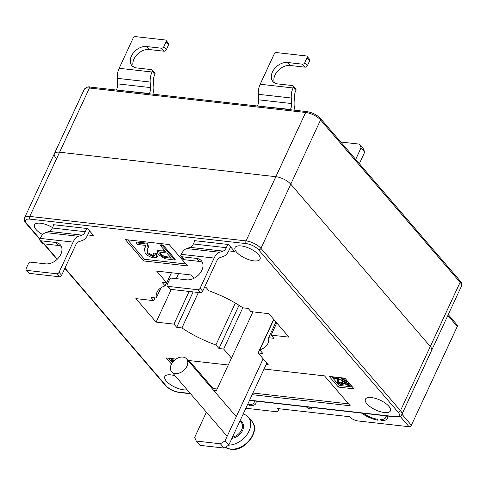 <?xml version="1.0" encoding="UTF-8"?>
<svg xmlns="http://www.w3.org/2000/svg" width="486" height="486" viewBox="0 0 486 486"><rect width="100%" height="100%" fill="white"/><g stroke="black" fill="none" stroke-linecap="round" stroke-linejoin="round"><path stroke-width="0.73" d="M84.187 89.442C86.198 87.146 88.318 86.374 90.542 87.122A1.968 1.179 -83.5 0 0 89.4 88.015L29.792 216.428L246.05 240.898L305.658 112.479L89.4 88.015A11.822 4.599 -155.1 0 0 84.187 89.442L54.383 153.649A11.822 4.599 24.9 0 1 59.596 152.221L275.854 176.691A11.822 4.599 24.9 0 1 290.768 184.164L430.298 346.488A11.822 4.599 24.9 0 1 431.617 350.4A11.822 4.599 -155.1 0 0 430.298 346.488L290.768 184.164A11.822 4.599 -155.1 0 0 275.854 176.691L59.596 152.221A11.822 4.599 -155.1 0 0 54.383 153.649A11.822 4.599 -155.1 0 0 55.702 157.567M306.417 406.855A2.959 1.148 -155.1 0 0 306.551 407.031A2.959 1.148 -155.1 0 0 309.382 408.702A2.959 1.148 -155.1 0 0 311.587 408.538A2.959 1.148 -155.1 0 0 311.253 407.56A2.959 1.148 -155.1 0 0 311.089 407.383M448.238 314.6L457.186 325.013A1.968 1.379 139.3 0 1 457.259 326.477L447.825 315.499M401.971 414.279L411.405 425.256L457.259 326.477M411.405 425.256A1.968 1.379 139.3 0 1 409.072 426.726L400.136 416.332M279.14 408.744L278.199 410.773A6.701 2.606 24.9 0 0 277.451 408.556L349.537 416.715A6.701 2.606 24.9 0 0 357.988 420.949L409.072 426.726M245.855 408.258L275.246 411.581A6.701 2.606 24.9 0 0 278.199 410.773M254.257 400.956A15.765 6.136 24.9 0 1 254.081 402.639A15.765 6.136 24.9 0 1 248.638 404.656L249.561 405.731A17.733 6.901 -155.1 0 0 255.867 403.471A17.733 6.901 -155.1 0 0 255.97 401.15M385.89 415.846A15.765 6.136 24.9 0 1 385.714 417.535A15.765 6.136 24.9 0 1 380.271 419.552L381.194 420.627A17.733 6.901 -155.1 0 0 387.5 418.361A17.733 6.901 -155.1 0 0 387.609 416.04M361.535 413.094A17.733 6.901 -155.1 0 0 378.059 420.269L377.136 419.193A15.765 6.136 24.9 0 1 363.249 413.288M381.71 419.521L381.194 420.627M250.071 404.625L249.561 405.731M175.106 375.781A13.79 5.364 -155.1 0 0 164.803 376.547A13.79 5.364 -155.1 0 0 166.346 381.115A13.79 5.364 -155.1 0 0 187.159 389.796M388.873 406.296A13.79 5.364 -155.1 0 0 375.678 398.471A13.79 5.364 -155.1 0 0 365.393 399.243A13.79 5.364 -155.1 0 0 366.93 403.811A13.79 5.364 -155.1 0 0 380.125 411.636A13.79 5.364 -155.1 0 0 390.41 410.858A13.79 5.364 -155.1 0 0 388.873 406.296M258.516 254.646A13.79 5.364 -155.1 0 0 245.327 246.827A13.79 5.364 -155.1 0 0 235.036 247.599A13.79 5.364 -155.1 0 0 236.579 252.167A13.79 5.364 -155.1 0 0 249.768 259.986A13.79 5.364 -155.1 0 0 260.059 259.214A13.79 5.364 -155.1 0 0 258.516 254.646M52.531 227.6A13.79 5.364 -155.1 0 0 34.451 224.903A13.79 5.364 -155.1 0 0 35.988 229.471A13.79 5.364 -155.1 0 0 42.707 234.574M204.594 287.111L205.912 287.256L208.98 290.828A61.084 23.771 24.9 0 1 242.921 307.832L248.158 308.428L250.916 311.629L268.776 313.652L288.976 337.144L271.109 335.127L273.861 338.329L268.624 337.74A61.084 23.771 24.9 0 1 267.835 343.602A61.084 23.771 24.9 0 1 259.761 349.902L262.829 353.468L258.127 352.939L268.223 364.682L266.188 364.457M231.47 358.133L223.651 349.039L242.812 307.76M235.321 303.051L215.881 344.938L218.949 348.505L223.651 349.039M215.881 344.938A61.084 23.771 24.9 0 1 181.94 327.928L176.704 327.333L173.952 324.132L156.085 322.109L135.886 298.617L153.752 300.64L151 297.432L156.237 298.027A61.084 23.771 24.9 0 1 157.027 292.165A61.084 23.771 24.9 0 1 165.1 285.859L166.522 282.803M193.963 278.29L191.113 274.979L156.638 271.079L166.734 282.828L162.032 282.293L165.1 285.859M87.717 234.938L93.604 235.601L87.547 228.554L53.071 224.654L53.606 225.279M228.754 250.891L234.647 251.56L228.584 244.513L194.108 240.613L194.643 241.232M125.315 239.574L143.674 260.933L187.553 265.897L169.195 244.543L125.315 239.574M329.229 376.407L338.408 387.087L354.081 388.861L344.902 378.181L329.229 376.407M175.956 359.063L166.255 357.969L171.461 364.032M252.155 394.681L350.23 405.78L324.527 375.878L264.062 369.032M213.585 390.319L216.379 390.635M228.286 364.986L187.882 360.418M156.237 298.027L160.994 287.773M198.385 292.499L181.94 327.928M273.703 319.381L258.127 352.939M147.41 253.564L152.75 256.414L154.469 255.946L153.521 253.826L155.854 254.257L156.948 257.161L153.947 257.884C150.32 257.252 147.404 255.721 145.211 253.285L144.433 248.82L145.812 245.424L137.66 244.501L136.226 242.836L136.609 242.016L147.75 243.273L148.503 247.234L146.9 250.156L147.41 253.564L147.793 252.738L153.133 255.587L154.512 255.46M147.112 249.749L147.793 252.738M153.521 253.826L153.904 252.999L156.237 253.431L157.33 256.335L156.948 257.161M144.433 248.82L145.782 246.262M160.416 245.576L160.799 244.75L162.974 244.999L175.233 259.257L174.851 260.083L164.815 258.698L158.254 254.476L157.002 251.426L160.939 250.819L165.355 251.317L160.416 245.576L162.591 245.819L174.851 260.083M157.002 251.426L157.385 250.606L161.316 249.992L164.529 250.357M127.727 239.847L144.439 259.287L185.901 263.977M189.036 360.545L213.093 388.527L217.145 388.988M252.92 393.034L348.584 403.86M213.093 388.527L212.728 389.316M168.666 358.243L172.366 362.544M172.943 361.791L171.036 359.573L171.412 358.747L172.421 358.862L173.976 360.673M331.646 376.68L339.173 385.441L338.408 387.087M339.173 385.441L352.429 386.941M337.861 379.426L337.478 380.252L337.867 379.141L334.107 378.716L333.445 377.944L338.59 378.527L338.608 382.895L341.075 384.213L341.865 383.995L341.427 383.017L342.502 383.217L343.007 384.56L341.622 384.894L337.594 382.768L337.478 380.252L337.235 380.708L337.879 379.39M333.445 377.944L333.827 377.124L338.973 377.707L339.088 379.924M338.608 380.896L338.991 382.075L341.719 383.405M341.427 383.017L341.81 382.196L342.885 382.391L343.389 383.733L343.007 384.56M340.747 379.274L342.563 378.904L347.703 381.492L346.773 381.461L343.134 379.663L341.901 379.906L342.15 380.568L349.792 384.189L350.212 385.307L348.541 385.677L343.888 383.375L344.817 383.399L347.848 384.9L349.009 384.687L347.891 383.357L344.009 382.215L341.166 380.471L340.747 379.274L341.129 378.454L342.94 378.078L345.388 378.752M342.448 379.639L348.128 381.935M343.888 383.375L344.264 382.549L345.2 382.579L348.814 384.104M144.439 259.287L143.674 260.933M342.563 378.904L342.94 378.078M347.848 384.9L348.231 384.08M344.817 383.399L345.2 382.579M342.15 380.568L342.533 379.742M337.794 379.688L337.867 379.141M342.502 383.217L342.885 382.391M341.075 384.213L341.458 383.387M338.608 382.895L338.991 382.075M338.59 378.527L338.973 377.707M339.313 379.536L338.712 380.751M171.036 359.573L172.038 359.683L172.421 358.862M172.038 359.683L173.399 361.268M166.783 252.981L162.233 252.465L159.59 252.872L160.362 254.64C162.038 256.468 164.159 257.471 166.734 257.659L171.242 258.169L166.783 252.981M162.591 245.819L162.974 244.999M160.939 250.819L161.316 249.992M159.955 252.556L160.738 253.82C162.421 255.642 164.541 256.651 167.117 256.833L170.416 257.209M160.362 254.64L160.738 253.82M144.962 247.83L145.344 247.01M155.854 254.257L156.237 253.431M152.75 256.414L153.133 255.587M136.226 242.836L147.367 244.1L147.75 243.273M147.367 244.1L148.121 248.054M273.849 319.551L259.761 349.902M268.624 337.74L275.939 321.981M276.765 322.941L271.109 335.127M166.734 282.828L171.412 272.749M155.028 297.888L153.752 300.64M156.085 322.109L171.254 289.431M176.266 278.636L178.617 273.563M173.952 324.132L189.121 291.454M218.949 348.505L239.009 305.287M176.704 327.333L193.149 291.91M181.023 256.365A1.968 1.379 -40.7 0 0 181.752 256.73L184.322 259.718A1.968 1.379 139.3 0 1 183.593 259.354L181.023 256.365A1.968 1.379 -40.7 0 1 180.95 254.901L181.211 254.336A13.401 8.031 -83.5 0 1 186.715 248.546L190.141 247.368A7.879 4.726 96.5 0 0 193.379 243.966L194.892 240.698M193.379 243.966L226.288 247.69L227.8 244.422M186.715 248.546L219.623 252.27L223.05 251.092L190.141 247.368M181.752 256.73L196.642 258.412A12.806 8.961 139.3 0 1 201.386 260.763A12.806 8.961 139.3 0 1 200.025 273.254A12.806 8.961 139.3 0 1 186.703 279.815L171.819 278.132A1.968 1.379 -40.7 0 0 169.486 279.602L167.19 284.541A1.968 1.379 -40.7 0 0 167.263 285.999A1.968 1.379 -40.7 0 0 167.998 286.363L170.568 289.352A1.968 1.379 139.3 0 1 169.833 288.988L167.263 285.999M230.619 246.882L228.857 250.679A13.401 8.031 96.5 0 1 223.353 256.468L219.927 257.647A7.879 4.726 -83.5 0 0 216.689 261.055L202.674 291.254A1.968 1.379 139.3 0 1 200.341 292.724L197.772 289.729L167.998 286.363M197.772 289.729A1.968 1.379 -40.7 0 0 200.098 288.265L214.119 258.06L181.211 254.336M200.341 292.724L170.568 289.352M184.322 259.718L199.211 261.401A12.806 8.961 139.3 0 1 202.431 262.464M226.288 247.69A7.879 4.726 -83.5 0 1 223.05 251.092M219.623 252.27A13.401 8.031 96.5 0 0 214.119 258.06M152.877 94.175A13.401 8.031 96.5 0 0 153.831 86.435L153.521 80.907A7.879 4.726 -83.5 0 1 154.609 75.002L154.87 74.437L152.3 71.442L152.039 72.007A13.401 8.031 96.5 0 0 150.192 82.055L150.502 87.583A7.879 4.726 -83.5 0 1 149.415 93.488L149.287 93.768M149.415 93.488L116.379 90.044M150.192 82.055L117.284 78.331L117.594 83.859L150.502 87.583M152.3 71.442A1.968 1.379 -40.7 0 0 152.227 69.984A1.968 1.379 -40.7 0 0 151.498 69.62L136.609 67.937A12.806 8.961 139.3 0 1 131.864 65.586A12.806 8.961 139.3 0 1 133.219 53.089A12.806 8.961 139.3 0 1 146.541 46.535L161.431 48.217A1.968 1.379 -40.7 0 0 163.764 46.747L166.334 49.742L168.624 44.797L166.054 41.808L163.764 46.747M166.054 41.808A1.968 1.379 -40.7 0 0 165.981 40.35A1.968 1.379 -40.7 0 0 165.252 39.986L135.479 36.62A1.968 1.379 -40.7 0 0 133.146 38.084L119.131 68.289L152.039 72.007M152.227 69.984L154.797 72.973A1.968 1.379 139.3 0 1 154.87 74.437M165.981 40.35L168.551 43.339A1.968 1.379 139.3 0 1 168.624 44.797M166.334 49.742A1.968 1.379 139.3 0 1 164.001 51.206L161.431 48.217M133.389 66.874A12.806 8.961 139.3 0 1 136.688 55.009A12.806 8.961 139.3 0 1 149.117 49.523L164.001 51.206M116.506 89.764A7.879 4.726 96.5 0 0 117.594 83.859M117.284 78.331A13.401 8.031 -83.5 0 1 119.131 68.289M293.915 110.134A13.401 8.031 96.5 0 0 294.874 102.394L294.559 96.866A7.879 4.726 -83.5 0 1 295.646 90.961L295.907 90.396L293.337 87.401L293.076 87.966A13.401 8.031 96.5 0 0 291.229 98.014L291.539 103.542A7.879 4.726 -83.5 0 1 290.458 109.447L290.324 109.727M290.458 109.447L257.416 106.003M291.229 98.014L258.321 94.29L258.631 99.818L291.539 103.542M293.337 87.401A1.968 1.379 -40.7 0 0 293.265 85.943A1.968 1.379 -40.7 0 0 292.536 85.579L277.646 83.896A12.806 8.961 139.3 0 1 272.901 81.545A12.806 8.961 139.3 0 1 274.256 69.048A12.806 8.961 139.3 0 1 287.584 62.494L302.468 64.176A1.968 1.379 -40.7 0 0 304.801 62.706L307.371 65.695L309.661 60.756L307.091 57.767L304.801 62.706M307.091 57.767A1.968 1.379 -40.7 0 0 307.018 56.309A1.968 1.379 -40.7 0 0 306.289 55.945L276.516 52.573A1.968 1.379 -40.7 0 0 274.183 54.043L260.168 84.242L293.076 87.966M293.265 85.943L295.834 88.932A1.968 1.379 139.3 0 1 295.907 90.396M307.018 56.309L309.588 59.298A1.968 1.379 139.3 0 1 309.661 60.756M307.371 65.695A1.968 1.379 139.3 0 1 305.038 67.165L302.468 64.176M274.426 82.833A12.806 8.961 139.3 0 1 277.725 70.968A12.806 8.961 139.3 0 1 290.154 65.482L305.038 67.165M257.544 105.723A7.879 4.726 96.5 0 0 258.631 99.818M258.321 94.29A13.401 8.031 -83.5 0 1 260.168 84.242M249.604 400.178L394.918 416.617A9.854 3.833 -155.1 0 0 398.162 412.164L258.631 249.84A9.854 3.833 -155.1 0 0 246.202 243.614L29.944 219.143A9.854 3.833 -155.1 0 0 26.7 223.596L39.907 238.96L40.174 238.383A13.401 8.031 -83.5 0 1 45.678 232.594L49.104 231.415A7.879 4.726 96.5 0 0 52.336 228.007L53.855 224.745M52.336 228.007L85.25 231.731L86.763 228.463M45.678 232.594L78.586 236.318L82.013 235.139L49.104 231.415M39.913 238.948A1.968 1.379 -40.7 0 0 39.986 240.406A1.968 1.379 -40.7 0 0 40.715 240.77L55.598 242.453A12.806 8.961 139.3 0 1 60.343 244.804A12.806 8.961 139.3 0 1 58.988 257.301A12.806 8.961 139.3 0 1 45.666 263.855L30.776 262.173A1.968 1.379 -40.7 0 0 28.449 263.643L26.153 268.582A1.968 1.379 -40.7 0 0 26.226 270.04A1.968 1.379 -40.7 0 0 26.955 270.404L29.531 273.393A1.968 1.379 139.3 0 1 28.796 273.035L26.226 270.04M89.582 230.923L87.82 234.72A13.401 8.031 96.5 0 1 82.316 240.509L78.89 241.688A7.879 4.726 -83.5 0 0 75.652 245.096L61.631 275.295A1.968 1.379 139.3 0 1 59.304 276.765L56.734 273.77L26.955 270.404M56.734 273.77A1.968 1.379 -40.7 0 0 59.061 272.306L73.082 242.101L40.174 238.383M59.304 276.765L29.531 273.393M40.715 240.77L43.284 243.759L58.168 245.442A12.806 8.961 139.3 0 1 61.394 246.505M43.284 243.759A1.968 1.379 139.3 0 1 42.555 243.395L39.986 240.406M85.25 231.731A7.879 4.726 -83.5 0 1 82.013 235.139M78.586 236.318A13.401 8.031 96.5 0 0 73.082 242.101M220.407 443.791L196.271 441.063L199.946 445.334L224.076 448.068L220.407 443.791L225.067 440.857L228.742 445.127L224.076 448.068M196.271 441.063L194.667 437.418L206.386 412.171M215.498 392.542L252.945 311.86M340.729 142.027L359.494 144.154L363.163 148.424L364.773 152.069L359.367 163.715M364.773 152.069L361.098 147.799L355.697 159.438M263.163 358.796L225.067 440.857M266.832 363.066L228.742 445.127A18.717 13.092 139.3 0 0 247.04 434.569A18.717 13.092 139.3 0 0 248.376 417.188L251.876 421.259A18.717 13.092 139.3 0 1 249.895 439.52A18.717 13.092 139.3 0 1 230.419 449.1A18.717 13.092 139.3 0 1 225.31 447.29M361.098 147.799L359.494 144.154M175.282 373.546A9.854 6.889 139.3 0 1 171.631 371.735A9.854 6.889 139.3 0 1 172.676 362.131A9.854 6.889 139.3 0 1 182.924 357.082A9.854 6.889 139.3 0 1 186.575 358.893A9.854 6.889 139.3 0 1 185.53 368.503A9.854 6.889 139.3 0 1 175.282 373.546M243.158 414.06A18.717 13.092 139.3 0 1 248.376 417.188M430.298 346.488L460.102 282.281L320.572 119.951L260.958 248.37L400.494 410.694L430.298 346.488M320.499 118.493A1.968 1.379 -40.7 0 1 320.572 119.951A11.822 4.599 -155.1 0 0 305.658 112.479A1.968 1.179 -83.5 0 1 306.8 111.592C312.322 112.497 316.884 114.793 320.499 118.493L460.029 280.817C461.548 282.263 462.01 284.055 461.427 286.193A11.822 4.599 -155.1 0 0 460.102 282.281A1.968 1.379 -40.7 0 0 460.029 280.817M44.111 243.851L57.299 259.196M64.966 268.114L166.23 385.92A9.854 3.833 -155.1 0 0 178.66 392.147L190.312 393.466M246.202 243.614A1.968 1.179 96.5 0 1 246.05 240.898A11.822 4.599 24.9 0 1 260.958 248.37A1.968 1.379 -40.7 0 1 258.631 249.84M54.383 153.649L24.573 217.862A11.822 4.599 24.9 0 1 29.792 216.428A1.968 1.179 96.5 0 0 29.944 219.143M398.162 412.164A1.968 1.379 -40.7 0 0 400.494 410.694A11.822 4.599 24.9 0 1 401.813 414.613L461.427 286.193M345.637 382.087L346.02 381.261M166.734 257.659L167.117 256.833M64.82 268.43L165.501 385.562A1.968 1.379 -40.7 0 0 166.23 385.92M178.66 392.147A1.968 1.179 96.5 0 0 179.2 392.463L190.548 393.745M394.918 416.617A1.968 1.179 96.5 0 0 395.458 416.927C398.891 417.286 401.011 416.514 401.813 414.613M39.785 239.306L25.971 223.238A1.968 1.379 -40.7 0 0 26.7 223.596M200.098 288.265L202.674 291.254M196.642 258.412L199.211 261.401M146.541 46.535L149.117 49.523M287.584 62.494L290.154 65.482M59.061 272.306L61.631 275.295M55.598 242.453L58.168 245.442M232.472 437.09A9.854 6.889 -40.7 0 0 241.05 430.979A9.854 6.889 -40.7 0 0 241.287 422.541L239.944 420.985M239.987 420.9A10.637 7.442 139.3 0 1 242.648 430.347A10.637 7.442 139.3 0 1 231.913 438.287M90.542 87.122L306.8 111.592M386.467 415.913L385.714 417.535M254.834 401.017L254.081 402.639M350.594 384.481L350.212 385.307M165.501 385.562C169.116 389.256 173.678 391.558 179.2 392.463M249.494 400.415L395.458 416.927M43.649 243.802L57.069 259.415M25.971 223.238C24.452 221.786 23.99 219.994 24.573 217.862M225.285 447.308L230.911 449.38C244.932 451.773 261.116 430.724 251.876 421.259M171.631 371.735L226.342 435.383M186.575 358.893L236.275 416.715"/></g></svg>
